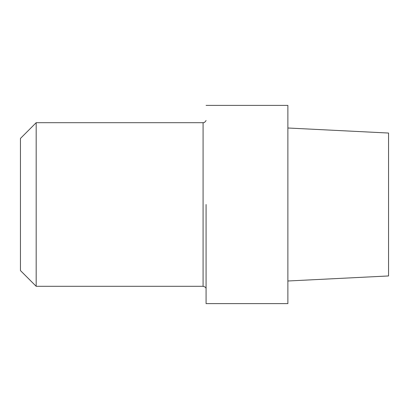 <?xml version="1.0" encoding="UTF-8"?>
<svg xmlns="http://www.w3.org/2000/svg" width="409" height="409" viewBox="0 0 409 409"><rect width="100%" height="100%" fill="white"/><g stroke="black" fill="none" stroke-linecap="round" stroke-linejoin="round"><path stroke-width="0.61" d="M206.075 204.5L206.075 303.606L287.875 303.606L287.875 204.5L287.875 303.606L206.075 303.606L206.075 204.5M287.875 105.394L287.875 204.5L287.875 105.394L206.075 105.394L287.875 105.394M388.55 275.957L388.55 133.043L287.875 128.002L388.55 133.043L388.55 275.957L287.875 280.998L388.55 275.957M36.181 286.3L36.181 122.7L36.181 286.3L203.084 286.3L203.084 122.7C203.564 122.357 203.953 123.615 206.075 120.537C203.953 123.615 203.564 122.357 203.084 122.7L36.181 122.7L20.45 138.431L20.45 270.569L36.181 286.3L203.084 286.3L203.084 122.7L36.181 122.7L20.45 138.431L20.45 270.569L36.181 286.3M206.075 288.463C205.609 288.156 206.714 287.379 203.084 286.3C206.714 287.379 205.609 288.156 206.075 288.463"/></g></svg>
